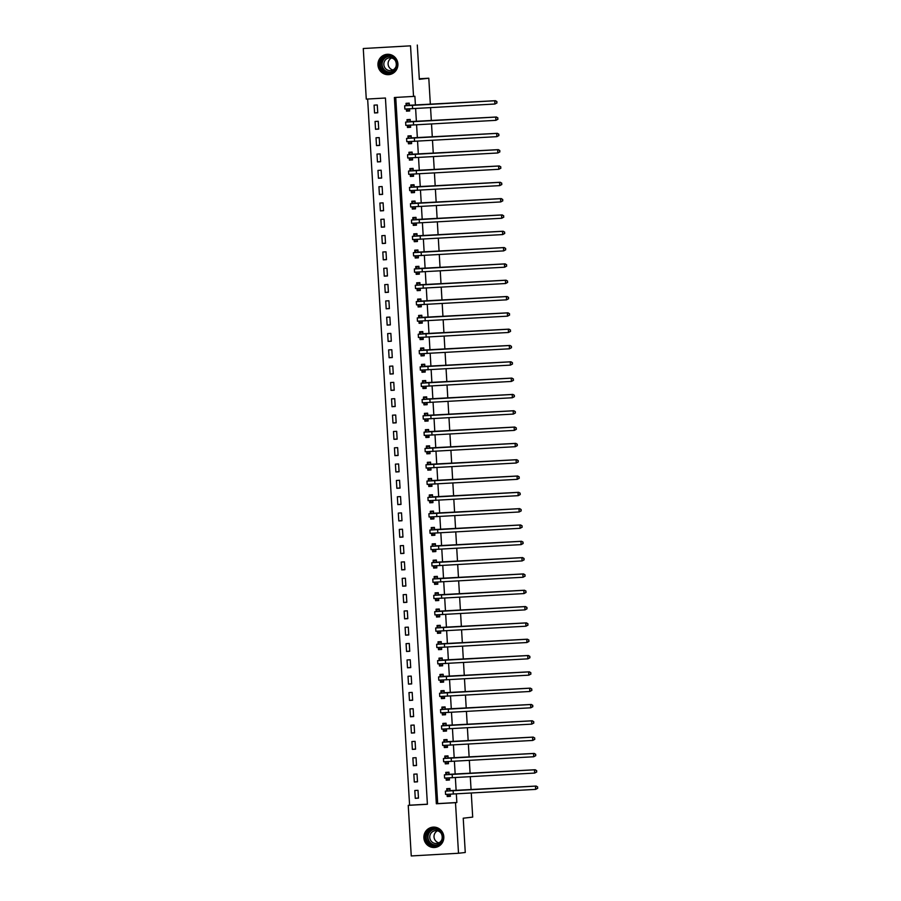 <?xml version="1.0" encoding="UTF-8"?>
<svg xmlns="http://www.w3.org/2000/svg" width="901" height="901" viewBox="0 0 901 901"><rect width="100%" height="100%" fill="white"/><g stroke="black" fill="none" stroke-linecap="round" stroke-linejoin="round"><path stroke-width="1.35" d="M397.893 63.915A10.204 9.979 83.4 0 1 389.108 74.614A10.204 9.979 83.4 0 1 377.97 65.041A10.204 9.979 83.4 0 1 386.754 54.342A10.204 9.979 83.4 0 1 397.893 63.915M443.81 836.747A10.204 9.979 83.4 0 1 435.025 847.447A10.204 9.979 83.4 0 1 423.887 837.874A10.204 9.979 83.4 0 1 432.671 827.174A10.204 9.979 83.4 0 1 443.81 836.747M411.25 855.95L408.243 805.359L427.401 804.278L385.437 98.018L366.279 99.11L363.272 48.519L410.529 45.838L413.536 96.418L394.379 97.511L436.343 803.771L455.501 802.678L458.508 853.258L411.25 855.95M367.642 99.031L409.595 805.201L408.243 805.359M410.529 45.838L363.272 48.519M409.595 805.201L427.389 804.199M418.469 798.151L417.996 790.323L414.809 790.504L415.271 798.331L418.469 798.151M417.501 781.831L417.028 774.004L413.841 774.184L414.302 782.012L417.501 781.831M416.521 765.512L416.059 757.685L412.872 757.865L413.334 765.692L416.521 765.512M415.552 749.193L415.091 741.365L411.903 741.546L412.365 749.384L415.552 749.193M414.584 732.885L414.122 725.046L410.924 725.226L411.397 733.065L414.584 732.885M413.615 716.565L413.154 708.727L409.955 708.907L410.428 716.745L413.615 716.565M412.647 700.246L412.185 692.407L408.986 692.587L409.459 700.426L412.647 700.246M411.678 683.927L411.216 676.088L408.018 676.268L408.491 684.107L411.678 683.927M410.71 667.607L410.248 659.769L407.049 659.96L407.511 667.787L410.71 667.607M409.741 651.288L409.279 643.46L406.081 643.641L406.542 651.468L409.741 651.288M408.772 634.968L408.311 627.141L405.112 627.321L405.574 635.149L408.772 634.968M407.804 618.649L407.331 610.822L404.144 611.002L404.605 618.829L407.804 618.649M406.835 602.33L406.362 594.502L403.175 594.683L403.637 602.51L406.835 602.33M405.867 586.01L405.394 578.183L402.206 578.363L402.668 586.202L405.867 586.01M404.898 569.702L404.425 561.864L401.238 562.044L401.7 569.882L404.898 569.702M403.918 553.383L403.457 545.544L400.269 545.724L400.731 553.563L403.918 553.383M402.95 537.064L402.488 529.225L399.301 529.405L399.762 537.244L402.95 537.064M401.981 520.744L401.519 512.906L398.321 513.086L398.794 520.924L401.981 520.744M401.013 504.425L400.551 496.586L397.352 496.778L397.825 504.605L401.013 504.425M400.044 488.105L399.582 480.278L396.384 480.458L396.857 488.286L400.044 488.105M399.075 471.786L398.614 463.959L395.415 464.139L395.888 471.966L399.075 471.786M398.107 455.467L397.645 447.639L394.447 447.82L394.908 455.647L398.107 455.467M397.138 439.147L396.677 431.32L393.478 431.5L393.94 439.328L397.138 439.147M396.17 422.828L395.697 415.001L392.509 415.181L392.971 423.008L396.17 422.828M395.201 406.509L394.728 398.681L391.541 398.861L392.003 406.7L395.201 406.509M394.233 390.201L393.76 382.362L390.572 382.542L391.034 390.381L394.233 390.201M393.264 373.881L392.791 366.043L389.604 366.223L390.065 374.061L393.264 373.881M392.284 357.562L391.822 349.723L388.635 349.903L389.097 357.742L392.284 357.562M391.316 341.242L390.854 333.404L387.667 333.595L388.128 341.423L391.316 341.242M390.347 324.923L389.885 317.084L386.687 317.276L387.16 325.103L390.347 324.923M389.378 308.604L388.917 300.776L385.718 300.957L386.191 308.784L389.378 308.604M388.41 292.284L387.948 284.457L384.75 284.637L385.223 292.465L388.41 292.284M387.441 275.965L386.98 268.138L383.781 268.318L384.254 276.145L387.441 275.965M386.473 259.646L386.011 251.818L382.812 251.998L383.274 259.826L386.473 259.646M385.504 243.326L385.042 235.499L381.844 235.679L382.306 243.518L385.504 243.326M384.536 227.018L384.074 219.18L380.875 219.36L381.337 227.198L384.536 227.018M383.567 210.699L383.094 202.86L379.907 203.04L380.368 210.879L383.567 210.699M382.598 194.379L382.125 186.541L378.938 186.721L379.4 194.56L382.598 194.379M381.63 178.06L381.157 170.221L377.97 170.402L378.431 178.24L381.63 178.06M380.65 161.741L380.188 153.902L377.001 154.094L377.463 161.921L380.65 161.741M379.681 145.421L379.22 137.594L376.032 137.774L376.494 145.602L379.681 145.421M378.713 129.102L378.251 121.275L375.064 121.455L375.526 129.282L378.713 129.102M377.744 112.783L377.282 104.955L374.084 105.135L374.557 112.963L377.744 112.783M395.742 97.432L437.695 803.613L456.852 802.521L456.334 793.905M456.143 790.594L455.365 777.586M455.174 774.286L454.397 761.266M454.205 757.966L453.428 744.947M453.237 741.647L452.46 728.627M452.268 725.328L451.491 712.308M451.3 709.008L450.523 695.989M450.32 692.689L449.554 679.669M449.351 676.369L448.585 663.361M448.383 660.05L447.617 647.042M447.414 643.731L446.648 630.723M446.445 627.411L445.68 614.403M445.477 611.103L444.7 598.084M444.508 594.784L443.731 581.764M443.54 578.465L442.763 565.445M442.571 562.145L441.794 549.126M441.603 545.826L440.826 532.806M440.634 529.506L439.857 516.487M439.665 513.187L438.888 500.179M438.697 496.868L437.92 483.86M437.717 480.548L436.951 467.54M436.748 464.229L435.983 451.221M435.78 447.921L435.014 434.901M434.811 431.602L434.045 418.582M433.843 415.282L433.066 402.263M432.874 398.963L432.097 385.943M431.906 382.643L431.129 369.624M430.937 366.324L430.16 353.305M429.968 350.005L429.191 336.997M429 333.685L428.223 320.677M428.031 317.366L427.254 304.358M427.063 301.047L426.286 288.038M426.083 284.727L425.317 271.719M425.114 268.419L424.348 255.4M424.146 252.1L423.38 239.08M423.177 235.78L422.411 222.761M422.209 219.461L421.431 206.442M421.24 203.142L420.463 190.122M420.271 186.822L419.494 173.803M419.303 170.503L418.526 157.495M418.334 154.184L417.557 141.175M417.366 137.864L416.589 124.856M416.397 121.545L415.62 108.537M415.429 105.237L414.888 96.261L413.536 96.418M450.354 795.639L447.921 795.774L447.076 794.389L447.2 796.518L450.399 796.338L450.275 794.243M450.072 790.932L449.926 788.499L446.738 788.69L446.862 790.819M449.385 779.32L446.952 779.455L446.108 778.07L446.232 780.198L449.43 780.018L449.306 777.923M449.103 774.612L448.957 772.191L445.77 772.371L445.894 774.5M448.416 763.001L445.984 763.136L445.139 761.762L445.263 763.879L448.461 763.699L448.338 761.604M448.135 758.293L447.988 755.871L444.801 756.052L444.925 758.18M447.448 746.681L445.015 746.828L444.17 745.442L444.294 747.56L447.493 747.38L447.358 745.285M447.166 741.973L447.02 739.552L443.833 739.732L443.956 741.861M446.479 730.362L444.047 730.508L443.202 729.123L443.326 731.24L446.513 731.06L446.389 728.965M446.198 725.654L446.051 723.233L442.864 723.413L442.988 725.542M445.511 714.054L443.078 714.189L442.233 712.804L442.357 714.932L445.545 714.741L445.421 712.646M445.229 709.335L445.083 706.913L441.895 707.094L442.019 709.222M444.542 697.734L442.109 697.87L441.265 696.484L441.389 698.613L444.576 698.433L444.452 696.327M444.261 693.015L444.114 690.594L440.916 690.774L441.051 692.903M443.574 681.415L441.13 681.55L440.296 680.165L440.42 682.294L443.607 682.113L443.483 680.018M443.292 676.696L443.146 674.275L439.947 674.455L440.082 676.583M439.316 663.846L439.451 665.974L442.639 665.794L442.515 663.699M442.323 660.377L442.177 657.955L438.978 658.135L439.114 660.264M441.625 648.776L439.192 648.911L438.348 647.526L438.483 649.655L441.67 649.475L441.546 647.38M441.344 644.057L441.208 641.636L438.01 641.816L438.134 643.956M440.657 632.457L438.224 632.592L437.379 631.207L437.503 633.335L440.702 633.155L440.578 631.06M440.375 627.738L440.24 625.317L437.041 625.508L437.165 627.637M439.688 616.138L437.255 616.273L436.411 614.887L436.535 617.016L439.733 616.836L439.609 614.741M439.406 611.43L439.271 609.008L436.073 609.189L436.197 611.317M435.442 598.579L435.566 600.697L438.764 600.517L438.641 598.422M438.438 595.111L438.291 592.689L435.104 592.869L435.228 594.998M437.751 583.499L435.318 583.645L434.473 582.26L434.597 584.377L437.796 584.197L437.672 582.102M437.469 578.791L437.323 576.37L434.136 576.55L434.259 578.679M436.782 567.179L434.35 567.326L433.505 565.941L433.629 568.058L436.827 567.878L436.703 565.783M436.501 562.472L436.354 560.05L433.167 560.231L433.291 562.359M435.814 550.86L433.381 551.007L432.536 549.621L432.66 551.75L435.859 551.558L435.724 549.464M435.532 546.152L435.386 543.731L432.198 543.911L432.322 546.04M434.845 534.552L432.412 534.687L431.568 533.302L431.692 535.431L434.879 535.239L434.755 533.144M434.564 529.833L434.417 527.412L431.23 527.592L431.354 529.72M433.877 518.233L431.444 518.368L430.599 516.983L430.723 519.111L433.91 518.931L433.786 516.825M433.595 513.514L433.449 511.092L430.261 511.272L430.385 513.401M432.908 501.913L430.475 502.048L429.631 500.663L429.754 502.792L432.942 502.612L432.818 500.517M432.626 497.194L432.48 494.773L429.281 494.953L429.417 497.082M431.939 485.594L429.507 485.729L428.662 484.344L428.786 486.472L431.973 486.292L431.849 484.197M431.658 480.875L431.511 478.454L428.313 478.634L428.448 480.774M430.96 469.275L428.527 469.41L427.693 468.024L427.817 470.153L431.005 469.973L430.881 467.878M430.689 464.556L430.543 462.134L427.344 462.326L427.479 464.454M429.991 452.955L427.558 453.09L426.725 451.705L426.849 453.834L430.036 453.654L429.912 451.559M429.721 448.248L429.574 445.815L426.376 446.006L426.5 448.135M429.022 436.636L426.59 436.771L425.745 435.386L425.869 437.514L429.067 437.334L428.944 435.239M428.741 431.928L428.606 429.507L425.407 429.687L425.531 431.816M428.054 420.316L425.621 420.463L424.776 419.078L424.9 421.195L428.099 421.015L427.975 418.92M427.772 415.609L427.637 413.187L424.439 413.368L424.562 415.496M427.085 403.997L424.653 404.144L423.808 402.758L423.932 404.876L427.13 404.695L427.006 402.601M426.804 399.289L426.657 396.868L423.47 397.048L423.594 399.177M426.117 387.678L423.684 387.824L422.839 386.439L422.963 388.556L426.162 388.376L426.038 386.281M425.835 382.97L425.689 380.549L422.501 380.729L422.625 382.857M425.148 371.37L422.715 371.505L421.871 370.12L421.995 372.248L425.193 372.057L425.069 369.962M424.867 366.651L424.72 364.229L421.533 364.409L421.657 366.538M424.18 355.05L421.747 355.185L420.902 353.8L421.026 355.929L424.225 355.749L424.101 353.642M423.898 350.331L423.752 347.91L420.564 348.09L420.688 350.219M423.211 338.731L420.778 338.866L419.934 337.481L420.057 339.609L423.245 339.429L423.121 337.334M422.929 334.012L422.783 331.591L419.596 331.771L419.72 333.899M422.242 322.412L419.81 322.547L418.965 321.161L419.089 323.29L422.276 323.11L422.152 321.015M421.961 317.693L421.814 315.271L418.627 315.451L418.751 317.58M421.274 306.092L418.841 306.227L417.996 304.842L418.12 306.971L421.308 306.79L421.184 304.696M420.992 301.373L420.846 298.952L417.647 299.132L417.782 301.272M420.305 289.773L417.873 289.908L417.028 288.523L417.152 290.651L420.339 290.471L420.215 288.376M420.024 285.065L419.877 282.632L416.679 282.824L416.814 284.953M419.325 273.454L416.893 273.589L416.059 272.203L416.183 274.332L419.37 274.152L419.247 272.057M419.055 268.746L418.909 266.324L415.71 266.505L415.845 268.633M418.357 257.134L415.924 257.269L415.091 255.895L415.215 258.013L418.402 257.832L418.278 255.738M418.087 252.426L417.94 250.005L414.742 250.185L414.865 252.314M417.388 240.815L414.956 240.961L414.111 239.576L414.235 241.693L417.433 241.513L417.309 239.418M417.107 236.107L416.972 233.686L413.773 233.866L413.897 235.994M416.42 224.495L413.987 224.642L413.142 223.257L413.266 225.374L416.465 225.194L416.341 223.099M416.138 219.788L416.003 217.366L412.804 217.546L412.928 219.675M415.451 208.187L413.018 208.322L412.174 206.937L412.298 209.066L415.496 208.874L415.372 206.779M415.17 203.468L415.034 201.047L411.836 201.227L411.96 203.356M414.483 191.868L412.05 192.003L411.205 190.618L411.329 192.746L414.528 192.566L414.404 190.46M414.201 187.149L414.055 184.728L410.867 184.908L410.991 187.036M413.514 175.549L411.081 175.684L410.237 174.298L410.36 176.427L413.559 176.247L413.435 174.152M413.232 170.83L413.086 168.408L409.899 168.588L410.023 170.717M412.545 159.229L410.113 159.364L409.268 157.979L409.392 160.108L412.59 159.928L412.467 157.833M412.264 154.51L412.117 152.089L408.93 152.269L409.054 154.398M411.577 142.91L409.144 143.045L408.299 141.66L408.423 143.788L411.622 143.608L411.487 141.513M411.295 138.191L411.149 135.769L407.962 135.95L408.085 138.09M410.608 126.591L408.176 126.726L407.331 125.34L407.455 127.469L410.642 127.289L410.518 125.194M410.327 121.872L410.18 119.45L406.993 119.642L407.117 121.77M409.64 110.271L407.207 110.406L406.362 109.021L406.486 111.15L409.673 110.969L409.55 108.875M409.358 105.563L409.212 103.142L406.024 103.322L406.148 105.451M417.298 45.05L419.337 79.322L428.797 78.218L419.303 78.759M428.797 78.218L430.351 104.381M430.554 107.681L431.331 120.7M431.523 124L432.3 137.02M432.491 140.319L433.268 153.339M433.46 156.639L434.237 169.658M434.428 172.958L435.206 185.978M435.397 189.278L436.174 202.297M436.366 205.597L437.143 218.605M437.334 221.916L438.111 234.924M438.314 238.236L439.08 251.244M439.283 254.555L440.048 267.563M440.251 270.874L441.017 283.883M441.22 287.182L441.986 300.202M442.188 303.502L442.954 316.521M443.157 319.821L443.934 332.841M444.125 336.141L444.903 349.16M445.094 352.46L445.871 365.479M446.063 368.779L446.84 381.799M447.031 385.099L447.808 398.107M448 401.418L448.777 414.426M448.968 417.737L449.745 430.746M449.937 434.057L450.714 447.065M450.917 450.365L451.683 463.384M451.885 466.684L452.651 479.704M452.854 483.004L453.62 496.023M453.822 499.323L454.588 512.342M454.791 515.642L455.568 528.662M455.76 531.962L456.537 544.981M456.728 548.281L457.505 561.289M457.697 564.6L458.474 577.609M458.665 580.92L459.442 593.928M459.634 597.239L460.411 610.247M460.602 613.547L461.38 626.567M461.571 629.867L462.348 642.886M462.551 646.186L463.317 659.205M463.519 662.505L464.285 675.525M464.488 678.825L465.254 691.844M465.457 695.144L466.222 708.163M466.425 711.463L467.202 724.472M467.394 727.783L468.171 740.791M468.362 744.102L469.139 757.11M469.331 760.421L470.108 773.43M470.299 776.741L471.077 789.749M471.268 793.049L472.698 817.106L463.227 818.209L465.265 852.481L458.508 853.258M456.852 802.521L455.501 802.678M437.695 803.613L436.343 803.771M450.387 796.146L447.2 796.518M418.458 797.959L415.271 798.331M377.733 112.602L374.557 112.963M378.702 128.911L375.526 129.282M379.67 145.23L376.494 145.602M380.65 161.549L377.463 161.921M381.619 177.869L378.431 178.24M382.587 194.188L379.4 194.56M383.556 210.507L380.368 210.879M384.524 226.827L381.337 227.198M385.493 243.146L382.306 243.518M386.461 259.465L383.274 259.826M387.43 275.785L384.254 276.145M388.399 292.093L385.223 292.465M389.367 308.412L386.191 308.784M390.336 324.732L387.16 325.103M391.304 341.051L388.128 341.423M392.273 357.37L389.097 357.742M393.253 373.69L390.065 374.061M394.221 390.009L391.034 390.381M395.19 406.328L392.003 406.7M396.158 422.648L392.971 423.008M397.127 438.967L393.94 439.328M398.096 455.287L394.908 455.647M399.064 471.595L395.888 471.966M400.033 487.914L396.857 488.286M401.001 504.233L397.825 504.605M401.97 520.553L398.794 520.924M402.938 536.872L399.762 537.244M403.907 553.191L400.731 553.563M404.887 569.511L401.7 569.882M405.855 585.83L402.668 586.202M406.824 602.15L403.637 602.51M407.793 618.469L404.605 618.829M408.761 634.777L405.574 635.149M409.73 651.096L406.542 651.468M410.698 667.416L407.511 667.787M411.667 683.735L408.491 684.107M412.635 700.054L409.459 700.426M413.604 716.374L410.428 716.745M414.573 732.693L411.397 733.065M415.541 749.013L412.365 749.384M416.51 765.332L413.334 765.692M417.49 781.651L414.302 782.012M449.419 779.827L446.232 780.198M448.45 763.507L445.263 763.879M447.482 747.199L444.294 747.56M446.502 730.88L443.326 731.24M445.533 714.561L442.357 714.932M444.565 698.241L441.389 698.613M443.596 681.922L440.42 682.294M442.628 665.602L439.451 665.974M441.659 649.283L438.483 649.655M440.69 632.964L437.503 633.335M439.722 616.644L436.535 617.016M438.753 600.325L435.566 600.697M437.785 584.017L434.597 584.377M436.816 567.698L433.629 568.058M435.847 551.378L432.66 551.75M434.868 535.059L431.692 535.431M433.899 518.739L430.723 519.111M432.93 502.42L429.754 502.792M431.962 486.101L428.786 486.472M430.993 469.781L427.817 470.153M430.025 453.462L426.849 453.834M429.056 437.143L425.869 437.514M428.088 420.835L424.9 421.195M427.119 404.515L423.932 404.876M426.15 388.196L422.963 388.556M425.182 371.876L421.995 372.248M424.213 355.557L421.026 355.929M423.233 339.238L420.057 339.609M422.265 322.918L419.089 323.29M421.296 306.599L418.12 306.971M420.328 290.28L417.152 290.651M419.359 273.96L416.183 274.332M418.391 257.641L415.215 258.013M417.422 241.333L414.235 241.693M416.453 225.013L413.266 225.374M415.485 208.694L412.298 209.066M414.516 192.375L411.329 192.746M413.548 176.055L410.36 176.427M412.579 159.736L409.392 160.108M411.611 143.417L408.423 143.788M410.631 127.097L407.455 127.469M409.662 110.778L406.486 111.15M449.959 788.972L447.538 789.253L449.971 789.107M450.061 790.639L536.129 786.055L537.649 786.956L537.458 788.296L537.649 786.956M537.728 788.262L535.644 789.389L535.453 786.134L445.376 791.157L446.795 790.977L447.538 789.253M537.458 788.296L535.644 789.389L445.567 794.423L445.376 791.157M537.379 786.99L536.129 786.055M449.982 790.796L446.795 790.977M448.991 772.653L446.569 772.934L449.002 772.799M449.092 774.319L535.16 769.736L536.681 770.637L536.489 771.977L536.681 770.637M536.759 771.943L534.676 773.069L534.484 769.814L444.407 774.837L445.826 774.657L446.569 772.934M536.489 771.977L534.676 773.069L444.598 778.104L444.407 774.837M536.41 770.67L535.16 769.736M449.013 774.477L445.826 774.657M448.022 756.333L445.59 756.615L448.022 756.48M448.124 758L534.192 753.416L535.712 754.317L535.509 755.657L535.712 754.317M535.78 755.624L533.707 756.761L533.516 753.495L443.438 758.518L444.857 758.338L445.59 756.615M535.509 755.657L533.707 756.761L443.63 761.784L443.438 758.518M535.442 754.351L534.192 753.416M448.045 758.158L444.857 758.338M447.054 740.014L444.621 740.295L447.054 740.16M447.144 741.681L533.223 737.097L534.744 738.009L534.541 739.338L534.744 738.009M534.811 739.304L532.739 740.442L532.547 737.176L442.47 742.199L443.889 742.03L444.621 740.295M534.541 739.338L532.739 740.442L442.661 745.465L442.47 742.199M534.462 738.032L533.223 737.097M447.076 741.838L443.889 742.03M446.085 723.694L443.652 723.976L446.085 723.841M446.175 725.361L532.254 720.777L533.764 721.69L533.572 723.019L533.764 721.69M533.842 722.996L531.77 724.122L531.579 720.856L441.501 725.879L442.92 725.71L443.652 723.976M533.572 723.019L531.77 724.122L441.693 729.146L441.501 725.879M533.493 721.712L532.254 720.777M446.108 725.53L442.92 725.71M437.92 829.404A8.83 8.638 83.4 0 1 441.794 841.264A8.83 8.638 83.4 0 1 430.205 845.161A8.83 8.638 83.4 0 1 426.331 833.301A8.83 8.638 83.4 0 1 437.92 829.404M430.622 844.564A8.177 7.996 -96.6 0 0 442.076 838.707A8.177 7.996 -96.6 0 0 433.257 829.145A8.177 7.996 -96.6 0 0 430.622 844.564M438.877 842.818A6.431 6.296 83.4 0 1 437.481 830.801M441.952 839.327A6.431 6.296 83.4 0 1 429.845 835.914A6.431 6.296 83.4 0 1 441.265 833.493M435.735 827.309A10.136 9.911 -96.6 0 0 429.631 846.332A10.136 9.911 -96.6 0 0 437.976 846.613M379.524 64.94A8.83 8.638 83.4 0 1 387.621 55.637A8.83 8.638 83.4 0 1 396.767 63.96A8.83 8.638 83.4 0 1 388.669 73.263A8.83 8.638 83.4 0 1 379.524 64.94M396.271 63.982A8.177 7.996 -96.6 0 0 387.34 56.312A8.177 7.996 -96.6 0 0 380.301 64.883A8.177 7.996 -96.6 0 0 389.221 72.553A8.177 7.996 -96.6 0 0 396.271 63.982M392.96 69.985A6.431 6.296 83.4 0 1 391.563 57.968M396.035 66.494A6.431 6.296 83.4 0 1 383.849 64.579A6.431 6.296 83.4 0 1 395.359 60.649M389.818 54.477A10.136 9.911 -96.6 0 0 378.251 65.018A10.136 9.911 -96.6 0 0 392.059 73.781M445.105 707.375L442.684 707.657L445.117 707.522M445.207 709.042L531.286 704.458L532.795 705.37L532.604 706.699L532.795 705.37M532.874 706.677L530.802 707.803L530.61 704.537L440.533 709.56L441.952 709.391L442.684 707.657M532.604 706.699L530.802 707.803L440.724 712.826L440.533 709.56M532.525 705.404L531.286 704.458M445.139 709.211L441.952 709.391M444.137 691.056L441.715 691.337L444.148 691.202M444.238 692.723L530.317 688.139L531.827 689.051L531.635 690.391L531.827 689.051M531.905 690.357L529.833 691.484L529.642 688.218L439.564 693.252L440.972 693.072L441.715 691.337M531.635 690.391L529.833 691.484L439.756 696.507L439.564 693.252M531.556 689.085L530.317 688.139M444.17 692.892L440.972 693.072M443.168 674.736L440.747 675.018L443.179 674.883M443.269 676.403L529.349 671.819L530.858 672.732L530.666 674.072L530.858 672.732M530.937 674.038L528.864 675.164L528.673 671.898L438.584 676.933L440.003 676.752L440.747 675.018M530.666 674.072L528.864 675.164L438.787 680.187L438.584 676.933M530.588 672.765L529.349 671.819M443.202 676.572L440.003 676.752M439.328 663.846L440.161 665.231L442.594 665.096M442.2 658.428L439.778 658.71L442.211 658.563M442.301 660.084L528.38 655.5L529.889 656.412L529.698 657.753L529.889 656.412M529.968 657.719L527.896 658.845L527.693 655.579L437.616 660.613L439.035 660.433L439.778 658.71M529.698 657.753L527.896 658.845L437.818 663.879L437.616 660.613M529.619 656.446L528.38 655.5M442.233 660.253L439.035 660.433M441.231 642.109L438.81 642.39L441.242 642.244M441.332 643.764L527.4 639.192L528.921 640.093L528.729 641.433L528.921 640.093M529 641.399L526.927 642.526L526.725 639.26L436.647 644.294L438.066 644.114L438.81 642.39M528.729 641.433L526.927 642.526L436.839 647.56L436.647 644.294M528.65 640.127L527.4 639.192M441.265 643.933L438.066 644.114M440.262 625.79L437.841 626.071L440.274 625.925M440.364 627.456L526.432 622.873L527.952 623.774L527.761 625.114L527.952 623.774M528.031 625.08L525.959 626.206L525.756 622.951L435.679 627.974L437.098 627.794L437.841 626.071M527.761 625.114L525.959 626.206L435.87 631.241L435.679 627.974M527.682 623.807L526.432 622.873M440.296 627.614L437.098 627.794M439.294 609.47L436.872 609.752L439.305 609.617M439.395 611.137L525.463 606.553L526.984 607.454L526.792 608.794L526.984 607.454M527.062 608.761L524.979 609.887L524.787 606.632L434.71 611.655L436.129 611.475L436.872 609.752M526.792 608.794L524.979 609.887L434.901 614.921L434.71 611.655M526.713 607.488L525.463 606.553M439.328 611.295L436.129 611.475M435.442 598.568L436.287 599.953L438.719 599.818M438.325 593.151L435.904 593.432L438.337 593.297M438.427 594.818L524.495 590.234L526.015 591.135L525.824 592.475L526.015 591.135M526.094 592.441L524.01 593.579L523.819 590.313L433.741 595.336L435.16 595.156L435.904 593.432M525.824 592.475L524.01 593.579L433.933 598.602L433.741 595.336M525.745 591.169L524.495 590.234M438.348 594.975L435.16 595.156M437.357 576.831L434.935 577.113L437.368 576.978M437.458 578.498L523.526 573.914L525.046 574.827L524.855 576.156L525.046 574.827M525.125 576.122L523.042 577.259L522.85 573.993L432.773 579.016L434.192 578.847L434.935 577.113M524.855 576.156L523.042 577.259L432.964 582.283L432.773 579.016M524.776 574.849L523.526 573.914M437.379 578.656L434.192 578.847M436.388 560.512L433.955 560.794L436.399 560.659M436.489 562.179L522.557 557.595L524.078 558.507L523.875 559.836L524.078 558.507M524.157 559.814L522.073 560.94L521.882 557.674L431.804 562.697L433.223 562.528L433.955 560.794M523.875 559.836L522.073 560.94L431.996 565.963L431.804 562.697M523.808 558.53L522.557 557.595M436.411 562.337L433.223 562.528M435.42 544.193L432.987 544.474L435.42 544.339M435.51 545.86L521.589 541.276L523.109 542.188L522.907 543.517L523.109 542.188M523.177 543.494L521.105 544.621L520.913 541.355L430.836 546.378L432.255 546.209L432.987 544.474M522.907 543.517L521.105 544.621L431.027 549.644L430.836 546.378M522.839 542.222L521.589 541.276M435.442 546.029L432.255 546.209M434.451 527.873L432.018 528.155L434.451 528.02M434.541 529.54L520.62 524.956L522.13 525.869L521.938 527.209L522.13 525.869M522.208 527.175L520.136 528.301L519.945 525.035L429.867 530.07L431.286 529.889L432.018 528.155M521.938 527.209L520.136 528.301L430.059 533.324L429.867 530.07M521.859 525.902L520.62 524.956M434.473 529.709L431.286 529.889M433.482 511.554L431.05 511.836L433.482 511.7M433.572 513.221L519.652 508.637L521.161 509.549L520.969 510.89L521.161 509.549M521.24 510.856L519.167 511.982L518.976 508.716L428.899 513.75L430.318 513.57L431.05 511.836M520.969 510.89L519.167 511.982L429.09 517.005L428.899 513.75M520.891 509.583L519.652 508.637M433.505 513.39L430.318 513.57M432.503 495.246L430.081 495.516L432.514 495.381M432.604 496.901L518.683 492.318L520.192 493.23L520.001 494.57L520.192 493.23M520.271 494.536L518.199 495.663L518.007 492.397L427.93 497.431L429.338 497.251L430.081 495.516M520.001 494.57L518.199 495.663L428.121 500.686L427.93 497.431M519.922 493.264L518.683 492.318M432.536 497.07L429.338 497.251M431.534 478.927L429.113 479.208L431.545 479.062M431.635 480.582L517.715 475.998L519.224 476.911L519.032 478.251L519.224 476.911M519.303 478.217L517.23 479.343L517.039 476.077L426.95 481.111L428.369 480.931L429.113 479.208M519.032 478.251L517.23 479.343L427.153 484.378L426.95 481.111M518.953 476.944L517.715 475.998M431.568 480.751L428.369 480.931M430.565 462.607L428.144 462.889L430.577 462.742M430.667 464.263L516.746 459.69L518.255 460.591L518.064 461.931L518.255 460.591M518.334 461.898L516.262 463.024L516.07 459.769L425.982 464.792L427.401 464.612L428.144 462.889M518.064 461.931L516.262 463.024L426.184 468.058L425.982 464.792M517.985 460.625L516.746 459.69M430.599 464.432L427.401 464.612M429.597 446.288L427.175 446.569L429.608 446.423M429.698 447.955L515.766 443.371L517.287 444.272L517.095 445.612L517.287 444.272M517.365 445.578L515.293 446.705L515.09 443.45L425.013 448.473L426.432 448.293L427.175 446.569M517.095 445.612L515.293 446.705L425.216 451.739L425.013 448.473M517.016 444.306L515.766 443.371M429.631 448.112L426.432 448.293M428.628 429.968L426.207 430.25L428.639 430.115M428.73 431.635L514.798 427.051L516.318 427.952L516.127 429.293L516.318 427.952M516.397 429.259L514.325 430.396L514.122 427.13L424.044 432.153L425.463 431.973L426.207 430.25M516.127 429.293L514.325 430.396L424.236 435.42L424.044 432.153M516.048 427.986L514.798 427.051M428.662 431.793L425.463 431.973M427.66 413.649L425.238 413.931L427.671 413.796M427.761 415.316L513.829 410.732L515.349 411.644L515.158 412.973L515.349 411.644M515.428 412.94L513.345 414.077L513.153 410.811L423.076 415.834L424.495 415.654L425.238 413.931M515.158 412.973L513.345 414.077L423.267 419.1L423.076 415.834M515.079 411.667L513.829 410.732M427.693 415.474L424.495 415.654M426.691 397.33L424.27 397.611L426.702 397.476M426.792 398.997L512.86 394.413L514.381 395.325L514.189 396.654L514.381 395.325M514.46 396.631L512.376 397.758L512.185 394.492L422.107 399.515L423.526 399.346L424.27 397.611M514.189 396.654L512.376 397.758L422.299 402.781L422.107 399.515M514.111 395.348L512.86 394.413M426.714 399.154L423.526 399.346M425.722 381.01L423.301 381.292L425.734 381.157M425.824 382.677L511.892 378.093L513.412 379.006L513.221 380.335L513.412 379.006M513.491 380.312L511.408 381.438L511.216 378.172L421.139 383.195L422.558 383.026L423.301 381.292M513.221 380.335L511.408 381.438L421.33 386.461L421.139 383.195M513.142 379.028L511.892 378.093M425.745 382.846L422.558 383.026M424.754 364.691L422.332 364.973L424.765 364.837M424.855 366.358L510.923 361.774L512.444 362.686L512.252 364.027L512.444 362.686M512.523 363.993L510.439 365.119L510.248 361.853L420.17 366.876L421.589 366.707L422.332 364.973M512.252 364.027L510.439 365.119L420.362 370.142L420.17 366.876M512.173 362.72L510.923 361.774M424.776 366.527L421.589 366.707M423.785 348.372L421.353 348.653L423.785 348.518M423.875 350.038L509.955 345.455L511.475 346.367L511.272 347.707L511.475 346.367M511.543 347.673L509.47 348.8L509.279 345.534L419.202 350.568L420.621 350.388L421.353 348.653M511.272 347.707L509.47 348.8L419.393 353.823L419.202 350.568M511.205 346.401L509.955 345.455M423.808 350.207L420.621 350.388M422.817 332.052L420.384 332.334L422.817 332.199M422.907 333.719L508.986 329.135L510.495 330.048L510.304 331.388L510.495 330.048M510.574 331.354L508.502 332.48L508.31 329.214L418.233 334.248L419.652 334.068L420.384 332.334M510.304 331.388L508.502 332.48L418.424 337.503L418.233 334.248M510.225 330.081L508.986 329.135M422.839 333.888L419.652 334.068M421.848 315.744L419.415 316.026L421.848 315.879M421.938 317.4L508.018 312.816L509.527 313.728L509.335 315.068L509.527 313.728M509.606 315.035L507.533 316.161L507.342 312.895L417.264 317.929L418.683 317.749L419.415 316.026M509.335 315.068L507.533 316.161L417.456 321.195L417.264 317.929M509.256 313.762L508.018 312.816M421.871 317.569L418.683 317.749M420.868 299.425L418.447 299.706L420.88 299.56M420.97 301.08L507.049 296.508L508.558 297.409L508.367 298.749L508.558 297.409M508.637 298.715L506.565 299.842L506.373 296.587L416.296 301.61L417.704 301.43L418.447 299.706M508.367 298.749L506.565 299.842L416.487 304.876L416.296 301.61M508.288 297.443L507.049 296.508M420.902 301.249L417.704 301.43M419.9 283.105L417.478 283.387L419.911 283.241M420.001 284.772L506.08 280.188L507.59 281.089L507.398 282.43L507.59 281.089M507.668 282.396L505.596 283.522L505.405 280.267L415.316 285.29L416.735 285.11L417.478 283.387M507.398 282.43L505.596 283.522L415.519 288.557L415.316 285.29M507.319 281.123L506.08 280.188M419.934 284.93L416.735 285.11M418.931 266.786L416.51 267.068L418.942 266.933M419.033 268.453L505.112 263.869L506.621 264.77L506.43 266.11L506.621 264.77M506.7 266.077L504.628 267.203L504.436 263.948L414.347 268.971L415.766 268.791L416.51 267.068M506.43 266.11L504.628 267.203L414.55 272.237L414.347 268.971M506.351 264.804L505.112 263.869M418.965 268.611L415.766 268.791M417.963 250.467L415.541 250.748L417.974 250.613M418.064 252.134L504.143 247.55L505.652 248.451L505.461 249.791L505.652 248.451M505.731 249.757L503.659 250.895L503.456 247.629L413.379 252.652L414.798 252.471L415.541 250.748M505.461 249.791L503.659 250.895L413.582 255.918L413.379 252.652M505.382 248.485L504.143 247.55M417.996 252.291L414.798 252.471M416.994 234.147L414.573 234.429L417.005 234.294M417.095 235.814L503.163 231.23L504.684 232.143L504.492 233.472L504.684 232.143M504.763 233.438L502.69 234.575L502.488 231.309L412.41 236.332L413.829 236.163L414.573 234.429M504.492 233.472L502.69 234.575L412.602 239.598L412.41 236.332M504.414 232.165L503.163 231.23M417.028 235.972L413.829 236.163M416.025 217.828L413.604 218.11L416.037 217.974M416.127 219.495L502.195 214.911L503.715 215.823L503.524 217.152L503.715 215.823M503.794 217.13L501.722 218.256L501.519 214.99L411.442 220.013L412.861 219.844L413.604 218.11M503.524 217.152L501.722 218.256L411.633 223.279L411.442 220.013M503.445 215.846L502.195 214.911M416.059 219.664L412.861 219.844M415.057 201.509L412.635 201.79L415.068 201.655M415.158 203.175L501.226 198.592L502.747 199.504L502.555 200.833L502.747 199.504M502.826 200.81L500.742 201.937L500.551 198.671L410.473 203.694L411.892 203.525L412.635 201.79M502.555 200.833L500.742 201.937L410.665 206.96L410.473 203.694M502.476 199.538L501.226 198.592M415.091 203.344L411.892 203.525M414.088 185.189L411.667 185.471L414.1 185.336M414.19 186.856L500.258 182.272L501.778 183.185L501.587 184.525L501.778 183.185M501.857 184.491L499.773 185.617L499.582 182.351L409.505 187.385L410.924 187.205L411.667 185.471M501.587 184.525L499.773 185.617L409.696 190.64L409.505 187.385M501.508 183.218L500.258 182.272M414.111 187.025L410.924 187.205M413.12 168.87L410.698 169.151L413.131 169.016M413.221 170.537L499.289 165.953L500.81 166.865L500.618 168.205L500.81 166.865M500.888 168.172L498.805 169.298L498.613 166.032L408.536 171.066L409.955 170.886L410.698 169.151M500.618 168.205L498.805 169.298L408.727 174.321L408.536 171.066M500.539 166.899L499.289 165.953M413.142 170.706L409.955 170.886M412.151 152.562L409.718 152.843L412.151 152.697M412.253 154.217L498.321 149.634L499.841 150.546L499.638 151.886L499.841 150.546M499.909 151.852L497.836 152.979L497.645 149.712L407.567 154.747L408.986 154.567L409.718 152.843M499.638 151.886L497.836 152.979L407.759 158.013L407.567 154.747M499.571 150.58L498.321 149.634M412.174 154.386L408.986 154.567M411.183 136.242L408.75 136.524L411.183 136.378M411.273 137.898L497.352 133.325L498.872 134.226L498.67 135.567L498.872 134.226M498.94 135.533L496.868 136.659L496.676 133.393L406.599 138.427L408.018 138.247L408.75 136.524M498.67 135.567L496.868 136.659L406.79 141.694L406.599 138.427M498.602 134.26L497.352 133.325M411.205 138.067L408.018 138.247M410.214 119.923L407.781 120.205L410.214 120.058M410.304 121.59L496.383 117.006L497.893 117.907L497.701 119.247L497.893 117.907M497.971 119.214L495.899 120.34L495.708 117.085L405.63 122.108L407.049 121.928L407.781 120.205M497.701 119.247L495.899 120.34L405.822 125.374L405.63 122.108M497.622 117.941L496.383 117.006M410.237 121.748L407.049 121.928M409.234 103.604L406.813 103.885L409.245 103.75M409.336 105.271L495.415 100.687L496.924 101.588L496.733 102.928L496.924 101.588M497.003 102.894L494.931 104.02L494.739 100.766L404.662 105.789L406.081 105.608L406.813 103.885M496.733 102.928L494.931 104.02L404.853 109.055L404.662 105.789M496.654 101.622L495.415 100.687M409.268 105.428L406.081 105.608M453.327 794.074L453.135 790.808M452.358 777.754L452.167 774.488M451.39 761.435L451.198 758.169M450.421 745.116L450.23 741.861M449.453 728.796L449.261 725.542M435.836 845.273A8.177 7.996 83.4 0 1 433.967 829.1M435.374 829.19A7.906 7.737 -96.6 0 0 432.289 844.147A7.906 7.737 -96.6 0 0 437.199 844.856M389.93 72.44A8.177 7.996 83.4 0 1 388.049 56.267M389.469 56.358A7.906 7.737 -96.6 0 0 382.103 64.692A7.906 7.737 -96.6 0 0 391.282 72.024M448.484 712.477L448.293 709.222M447.515 696.169L447.324 692.903M446.547 679.85L446.355 676.583M445.578 663.53L445.387 660.264M444.61 647.211L444.407 643.945M443.641 630.891L443.438 627.625M442.673 614.572L442.47 611.306M441.693 598.253L441.501 594.987M440.724 581.933L440.533 578.667M439.756 565.614L439.564 562.359M438.787 549.295L438.596 546.04M437.818 532.987L437.627 529.72M436.85 516.667L436.658 513.401M435.881 500.348L435.69 497.082M434.913 484.028L434.721 480.762M433.944 467.709L433.753 464.443M432.976 451.39L432.784 448.124M432.007 435.07L431.804 431.804M431.038 418.751L430.836 415.485M430.07 402.432L429.867 399.177M429.09 386.112L428.899 382.857M428.121 369.804L427.93 366.538M427.153 353.485L426.961 350.219M426.184 337.165L425.993 333.899M425.216 320.846L425.024 317.58M424.247 304.527L424.056 301.261M423.279 288.207L423.087 284.941M422.31 271.888L422.118 268.622M421.341 255.569L421.15 252.303M420.373 239.249L420.17 235.994M419.404 222.93L419.202 219.675M418.436 206.611L418.233 203.356M417.456 190.302L417.264 187.036M416.487 173.983L416.296 170.717M415.519 157.664L415.327 154.398M414.55 141.344L414.359 138.078M413.582 125.025L413.39 121.759M412.613 108.706L412.421 105.44M432.897 827.219L433.798 827.107M435.228 847.357L436.14 847.244M389.322 74.524L390.223 74.411M386.98 54.387L387.88 54.274"/></g></svg>
